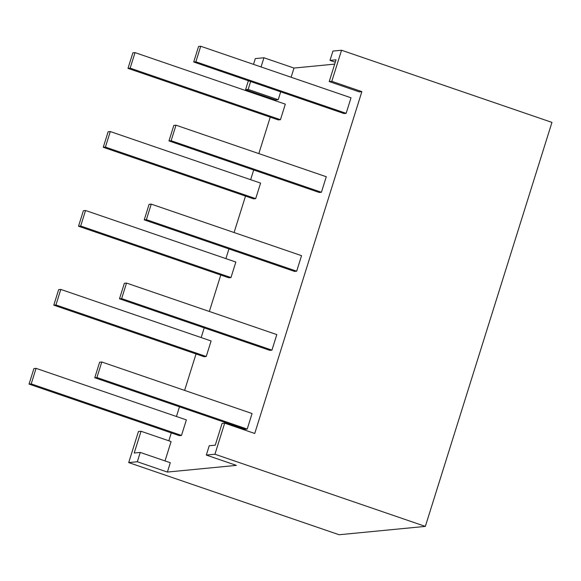 <?xml version="1.0" encoding="UTF-8"?>
<svg xmlns="http://www.w3.org/2000/svg" width="581" height="581" viewBox="0 0 581 581"><rect width="100%" height="100%" fill="white"/><g stroke="black" fill="none" stroke-linecap="round" stroke-linejoin="round"><path stroke-width="0.87" d="M253.505 64.353L255.306 58.594L253.505 64.353L255.306 58.594L263.934 57.759L293.993 68.064L334.685 64.121L293.993 68.064L291.11 77.251L293.993 68.064L334.685 64.121M329.216 81.565L336.036 59.814L329.993 60.402L332.92 51.077L341.541 50.242L551.95 122.395L425.343 526.393L214.941 454.233L224.673 423.157L214.941 454.233L206.313 455.068L209.233 445.75L215.275 445.162L222.087 423.411L224.673 423.157L254.732 433.47L361.861 91.624L359.276 91.878L329.216 81.565L336.036 59.814L329.993 60.402L332.92 51.077L341.541 50.242L331.802 81.318L329.216 81.565L359.276 91.878L361.861 91.624L331.802 81.318L341.541 50.242L551.95 122.395L425.343 526.393L214.941 454.233L206.313 455.068L209.233 445.75L215.275 445.162L222.087 423.411L224.673 423.157L214.941 454.233L206.313 455.068L209.233 445.75L215.275 445.162L222.087 423.411L224.673 423.157L254.732 433.47L361.861 91.624L331.802 81.318L329.216 81.565L359.276 91.878L361.861 91.624L331.802 81.318L329.216 81.565L336.036 59.814L329.993 60.402L332.92 51.077L341.541 50.242L551.95 122.395L425.343 526.393L339.115 534.745L128.706 462.585L138.445 431.509L141.03 431.262L134.211 453.013L140.253 452.425L137.327 461.75L128.706 462.585L138.445 431.509L141.03 431.262L171.09 441.567L165.026 460.922L171.09 441.567L141.03 431.262L134.211 453.013L140.253 452.425L137.327 461.75L128.706 462.585L138.445 431.509L141.03 431.262L134.211 453.013L140.253 452.425L170.306 462.737L167.386 472.062L137.327 461.75L128.706 462.585L339.115 534.745L128.706 462.585M206.313 455.068L236.373 465.381L206.313 455.068L236.373 465.381L167.386 472.062L137.327 461.75L140.253 452.425L170.306 462.737L167.386 472.062L236.373 465.381L167.386 472.062L137.327 461.75M275.387 100.753L275.626 99.976L275.387 100.753L275.626 99.976L278.219 99.729L248.16 89.416L250.629 81.529L248.16 89.416L245.574 89.67L248.363 80.752M293.993 68.064L263.934 57.759L255.306 58.594L263.934 57.759L261.051 66.946L263.934 57.759L293.993 68.064L291.11 77.251M168.824 440.79L171.301 432.889M176.435 416.49L179.478 406.794M184.613 390.403L196.037 353.952M201.179 337.561L204.214 327.858M209.349 311.467L220.773 275.016M225.915 258.625L228.95 248.929M234.085 232.531L245.509 196.087M250.651 179.689L253.686 169.993M258.828 153.595L270.245 117.151M245.574 89.67L275.626 99.976L245.574 89.67L248.16 89.416L245.574 89.67L275.626 99.976L278.219 99.729L280.688 91.834L278.219 99.729L248.16 89.416L250.629 81.529M329.993 60.402L335.281 62.211M425.343 526.393L339.115 534.745L425.343 526.393L214.941 454.233M346.153 113.339L351.018 97.797L200.728 46.255L351.018 97.797L346.153 113.339L351.018 97.797L200.728 46.255L195.862 61.797L346.153 113.339L343.996 113.542L193.705 62L198.571 46.465L200.728 46.255L198.571 46.465L200.728 46.255L195.862 61.797L346.153 113.339L343.996 113.542L193.705 62L195.862 61.797L346.153 113.339L343.996 113.542L193.705 62L198.571 46.465L193.705 62L195.862 61.797L200.728 46.255M321.416 192.267L326.282 176.733L175.992 125.191L326.282 176.733L321.416 192.267L326.282 176.733L175.992 125.191L171.126 140.733L321.416 192.267L319.26 192.478L168.969 140.936L173.835 125.402L175.992 125.191L173.835 125.402L175.992 125.191L171.126 140.733L321.416 192.267L319.26 192.478L168.969 140.936L171.126 140.733L321.416 192.267L319.26 192.478L168.969 140.936L173.835 125.402L168.969 140.936L171.126 140.733L175.992 125.191M296.68 271.204L301.546 255.669L151.256 204.127L301.546 255.669L296.68 271.204L301.546 255.669L151.256 204.127L146.39 219.662L296.68 271.204L294.523 271.414L144.233 219.872L149.099 204.33L151.256 204.127L149.099 204.33L151.256 204.127L146.39 219.662L296.68 271.204L294.523 271.414L144.233 219.872L146.39 219.662L296.68 271.204L294.523 271.414L144.233 219.872L146.39 219.662L151.256 204.127M271.944 350.14L276.81 334.598L126.52 283.063L276.81 334.598L271.944 350.14L276.81 334.598L126.52 283.063L121.654 298.598L271.944 350.14L269.787 350.35L119.497 298.808L124.363 283.267L126.52 283.063L124.363 283.267L126.52 283.063L121.654 298.598L271.944 350.14L269.787 350.35L119.497 298.808L121.654 298.598L271.944 350.14L269.787 350.35L119.497 298.808L124.363 283.267L119.497 298.808L121.654 298.598L126.52 283.063M247.208 429.076L252.074 413.534L101.784 361.992L252.074 413.534L247.208 429.076L252.074 413.534L101.784 361.992L96.918 377.534L247.208 429.076L245.051 429.279L94.761 377.744L99.627 362.203L101.784 361.992L99.627 362.203L101.784 361.992L96.918 377.534L247.208 429.076L245.051 429.279L94.761 377.744L96.918 377.534L247.208 429.076L245.051 429.279L94.761 377.744L96.918 377.534L101.784 361.992M179.34 435.648L181.497 435.438L186.37 419.896L36.073 368.354L186.37 419.896L181.497 435.438L31.207 383.896L29.05 384.106L179.34 435.648L181.497 435.438L31.207 383.896L36.073 368.354L33.916 368.565L29.05 384.106L179.34 435.648L181.497 435.438L186.37 419.896L36.073 368.354L33.916 368.565L29.05 384.106L179.34 435.648M204.076 356.712L206.233 356.502L211.106 340.967L60.809 289.425L211.106 340.967L206.233 356.502L55.943 304.96L53.786 305.17L204.076 356.712L206.233 356.502L55.943 304.96L60.809 289.425L58.659 289.628L53.786 305.17L204.076 356.712L206.233 356.502L211.106 340.967L60.809 289.425L58.659 289.628L53.786 305.17L204.076 356.712M228.812 277.776L230.969 277.565L235.842 262.031L85.545 210.489L235.842 262.031L230.969 277.565L80.679 226.024L78.522 226.234L228.812 277.776L230.969 277.565L80.679 226.024L85.545 210.489L83.395 210.7L78.522 226.234L228.812 277.776L230.969 277.565L235.842 262.031L85.545 210.489L83.395 210.7L78.522 226.234L228.812 277.776M253.548 198.84L255.705 198.637L260.578 183.095L110.288 131.553L260.578 183.095L255.705 198.637L105.415 147.095L103.258 147.298L253.548 198.84L255.705 198.637L105.415 147.095L110.288 131.553L108.131 131.764L103.258 147.298L253.548 198.84L255.705 198.637L260.578 183.095L110.288 131.553L108.131 131.764L103.258 147.298L253.548 198.84M278.284 119.911L280.441 119.701L285.315 104.159L135.024 52.617L285.315 104.159L280.441 119.701L130.151 68.159L127.994 68.369L278.284 119.911L280.441 119.701L130.151 68.159L135.024 52.617L132.867 52.827L127.994 68.369L278.284 119.911L280.441 119.701L285.315 104.159L135.024 52.617L132.867 52.827L127.994 68.369L278.284 119.911M144.233 219.872L149.099 204.33L144.233 219.872L146.39 219.662M94.761 377.744L99.627 362.203L94.761 377.744L96.918 377.534M181.497 435.438L31.207 383.896L36.073 368.354L33.916 368.565L29.05 384.106L31.207 383.896L29.05 384.106M206.233 356.502L55.943 304.96L60.809 289.425L58.659 289.628L53.786 305.17L55.943 304.96L53.786 305.17M230.969 277.565L80.679 226.024L78.522 226.234L83.395 210.7L85.545 210.489L80.679 226.024L78.522 226.234M255.705 198.637L105.415 147.095L110.288 131.553L108.131 131.764L103.258 147.298L105.415 147.095L103.258 147.298M280.441 119.701L130.151 68.159L127.994 68.369L132.867 52.827L135.024 52.617L130.151 68.159L127.994 68.369M141.03 431.262L171.09 441.567L165.026 460.922M263.934 57.759L261.051 66.946M224.673 423.157L254.732 433.47L361.861 91.624M331.802 81.318L341.541 50.242M140.253 452.425L170.306 462.737L167.386 472.062M275.626 99.976L278.219 99.729L280.688 91.834M278.219 99.729L248.16 89.416M130.151 68.159L135.024 52.617M105.415 147.095L110.288 131.553M80.679 226.024L85.545 210.489M55.943 304.96L60.809 289.425M31.207 383.896L36.073 368.354M119.497 298.808L121.654 298.598M168.969 140.936L171.126 140.733M193.705 62L195.862 61.797"/></g></svg>

